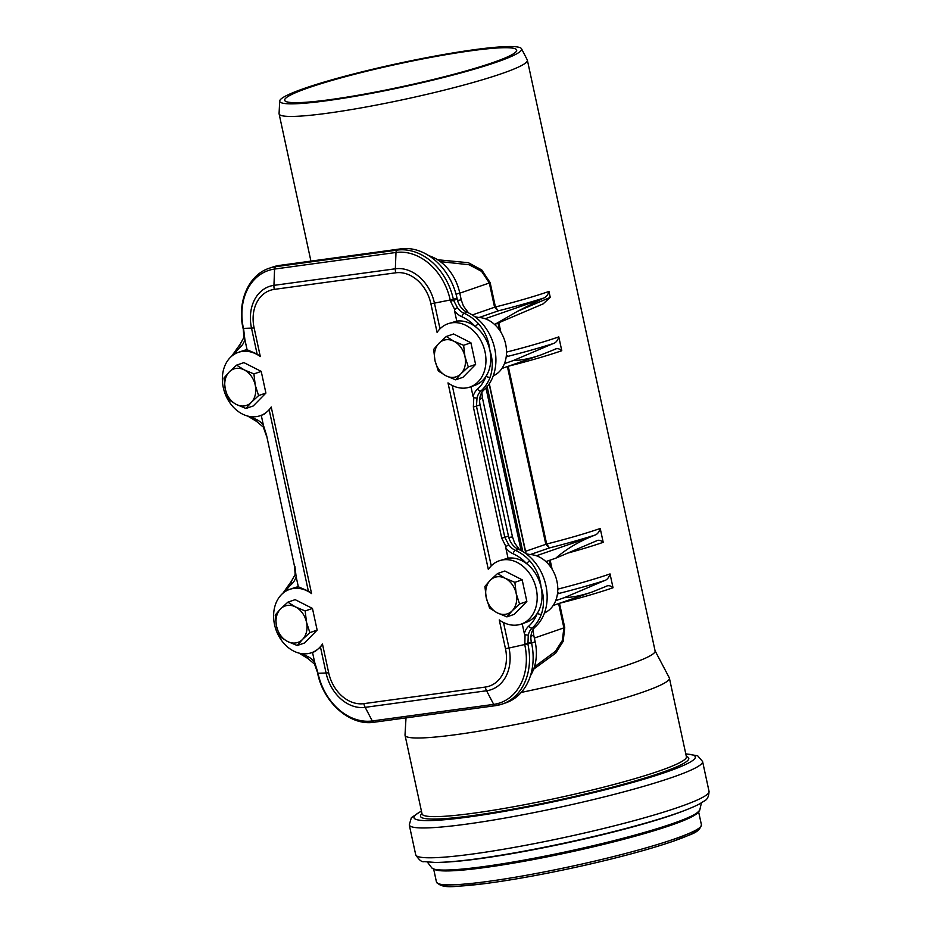 <?xml version="1.0" encoding="UTF-8"?>
<svg xmlns="http://www.w3.org/2000/svg" width="933" height="933" viewBox="0 0 933 933"><rect width="100%" height="100%" fill="white"/><g stroke="black" fill="none" stroke-linecap="round" stroke-linejoin="round"><path stroke-width="1.4" d="M507.389 366.564L545.817 544.277L549.479 547.916L546.668 544.032L525.559 551.298M589.504 537.361L594.496 535.239C597.12 534.574 599.021 532.323 600.222 528.486L603.208 542.318C600.689 540.055 598.216 539.671 595.779 541.163L555.858 558.144C565.2 549.934 576.419 543.006 589.504 537.361L536.382 555.765M279.702 101.021L279.072 113.558A127.005 12.304 -12.2 0 0 279.107 113.884A127.005 12.304 -12.2 0 0 405.843 99.061A127.005 12.304 -12.2 0 0 527.378 60.202A127.005 12.304 -12.2 0 0 527.273 59.899L521.524 48.738A123.739 11.989 -12.2 0 0 436.772 55.758A123.739 11.989 -12.2 0 0 304.59 88.308A123.739 11.989 -12.2 0 0 279.702 101.021A123.739 11.989 -12.2 0 0 403.208 86.909A123.739 11.989 -12.2 0 0 521.524 48.738M548.966 291.446L550.248 297.382L517.663 311.237L543.251 298.198C545.863 297.534 547.776 295.294 548.966 291.446A127.005 12.304 167.8 0 1 495.423 306.992L494.56 307.249L498.234 310.876L495.423 306.992L490.163 282.699L481.766 269.952L468.366 262.709L437.612 259.759M550.248 297.382L543.076 303.913L495.75 324.043M506.339 355.811L508.053 356.313A131.063 12.7 -12.2 0 0 553.071 343.624C555.695 342.971 557.596 340.72 558.797 336.883L561.783 350.715C559.264 348.452 556.791 348.067 554.354 349.56L555.123 349.269M557.584 592.84L559.31 593.353A131.063 12.7 -12.2 0 0 604.316 580.664C606.94 580.011 608.841 577.76 610.042 573.923L613.028 587.743C610.52 585.492 608.036 585.108 605.599 586.589L606.368 586.309M533.618 669.206L555.823 653.018L563.182 641.321L564.733 627.582L559.485 603.301M521.244 692.414A127.005 12.304 -12.2 0 0 655.106 650.954L527.378 60.202M557.444 593.994L559.31 593.353L557.642 592.21M596.549 540.872L595.779 541.163M545.91 561.584L555.858 558.144M517.663 311.237L494.618 324.509M554.354 349.56L540.872 354.948C530.807 358.412 521.559 360.301 513.15 360.604L504.45 363.625M506.187 356.954L508.053 356.313L506.397 355.17M605.599 586.589L592.128 591.989C582.052 595.452 572.815 597.342 564.407 597.645L555.695 600.665M604.316 580.664L564.407 597.645M553.071 343.624L513.15 360.604M440.318 261.625L469.147 264.75L481.603 271.386L489.312 282.944L494.56 307.249L472.261 314.969M558.634 603.593L563.882 627.839L562.366 640.47L555.38 651.374L534.411 666.873M308.52 87.772A118.678 11.499 -12.2 0 0 284.682 100.274A118.678 11.499 -12.2 0 0 403.114 86.431A118.678 11.499 -12.2 0 0 516.684 50.114A118.678 11.499 -12.2 0 0 436.737 56.295A118.678 11.499 -12.2 0 0 308.52 87.772M406.007 717.885L405.015 734.912A135.227 13.097 -12.2 0 0 405.039 735.274A135.227 13.097 -12.2 0 0 539.985 719.495A135.227 13.097 -12.2 0 0 669.393 678.116A135.227 13.097 -12.2 0 0 669.276 677.778L655.071 650.791M374.343 722.189A3.044 1.889 -97.8 0 1 374.11 722.235L495.516 705.663A3.044 1.889 -97.8 0 0 495.75 705.605A56.855 44.213 -109.1 0 0 502.409 704.018L506.036 702.759A56.855 44.213 -109.1 0 0 531.553 643.012L531.344 642.009A16.246 12.63 70.9 0 1 535.227 626.941A44.667 34.743 -109.1 0 0 545.91 585.527A44.667 34.743 -109.1 0 0 518.445 549.327A16.246 12.63 70.9 0 1 508.462 536.16L480.087 404.969A16.246 12.63 70.9 0 1 483.982 389.912A44.667 34.743 -109.1 0 0 494.665 348.499A44.667 34.743 -109.1 0 0 467.2 312.287A16.246 12.63 70.9 0 1 457.205 299.131L456.995 298.117A56.855 44.213 -109.1 0 0 400.887 248.843L279.48 265.415A56.855 44.213 -109.1 0 0 272.821 267.013L269.194 268.261C248.4 274.955 236.935 302.129 243.058 328.334L243.443 328.393A55 42.766 70.9 0 1 274.582 269.054L395.989 252.481A55 42.766 70.9 0 1 450.254 300.158L450.476 301.161L453.578 300.379L453.368 299.376L434.44 303.132A39.618 30.812 -109.1 0 0 395.347 268.786L273.94 285.358A39.618 30.812 -109.1 0 0 251.502 328.113L257.123 354.085L260.307 356.546L254.103 327.856A10.158 0.98 167.8 0 1 251.502 328.113L243.443 328.393L243.665 329.396L243.058 328.334M254.103 327.856A35.652 27.733 70.9 0 1 274.29 289.382L395.697 272.809A35.652 27.733 70.9 0 1 430.883 303.715L437.087 332.405A33.506 26.054 70.9 0 1 448.027 323.739A33.506 26.054 70.9 0 1 483.621 346.854A33.506 26.054 70.9 0 1 469.975 387.043A33.506 26.054 70.9 0 1 447.992 382.88L488.332 569.445A33.506 26.054 70.9 0 1 499.283 560.768A33.506 26.054 70.9 0 1 534.866 583.895A33.506 26.054 70.9 0 1 521.22 624.084A33.506 26.054 70.9 0 1 499.248 619.92L505.453 648.598A35.652 27.733 70.9 0 1 485.265 687.073L363.858 703.645A35.652 27.733 70.9 0 1 328.673 672.74L322.468 644.05A33.506 26.054 70.9 0 1 311.529 652.715A33.506 26.054 70.9 0 1 275.935 629.6A33.506 26.054 70.9 0 1 289.58 589.411A33.506 26.054 70.9 0 1 311.564 593.575L308.368 591.125L298.338 586.799A33.506 26.054 -109.1 0 0 294.408 587.732L289.58 589.411M260.272 415.686L263.794 414.462L269.205 409.984L271.223 407.021A33.506 26.054 70.9 0 1 260.272 415.686A33.506 26.054 70.9 0 1 224.69 392.56A33.506 26.054 70.9 0 1 238.335 352.371A33.506 26.054 70.9 0 1 260.307 356.546M311.529 652.715L315.051 651.502L320.462 647.024L322.468 644.05M501.721 538.201L505.989 546.621L508.683 544.662L504.835 537.42L476.46 406.228L477.008 398.123L473.801 397.691L473.358 406.998L501.721 538.201L508.462 536.16M505.989 546.621L505.826 547.963A19.29 14.998 -109.1 0 0 513.127 553.794A3.044 1.551 -66.5 0 1 515.436 550.377A16.246 12.63 70.9 0 1 508.683 544.662M521.22 624.084L526.049 622.416A33.506 26.054 -109.1 0 0 537.315 613.261A41.623 32.375 70.9 0 1 528.766 626.113A3.044 1.819 48.4 0 0 532.218 627.991A44.667 34.743 -109.1 0 0 541.385 614.182A3.044 1.388 -159.6 0 1 537.315 613.261A33.506 26.054 -109.1 0 0 541.093 587.207A33.506 26.054 -109.1 0 0 526.585 563.649A3.044 0.921 -42.4 0 1 529.874 560.955A44.667 34.743 -109.1 0 0 515.436 550.377L518.445 549.327M469.975 387.043L474.792 385.376A33.506 26.054 -109.1 0 0 486.07 376.221A41.623 32.375 70.9 0 1 477.521 389.084A3.044 1.819 48.4 0 0 480.962 390.95A44.667 34.743 -109.1 0 0 490.14 377.154A3.044 1.388 -159.6 0 1 486.07 376.221A33.506 26.054 -109.1 0 0 489.837 350.167C488.694 340.009 484.962 331.262 478.629 323.914A44.667 34.743 -109.1 0 0 464.179 313.336A3.044 1.551 113.5 0 0 461.882 316.754A41.623 32.375 70.9 0 1 475.34 326.608A3.044 0.921 -42.4 0 1 478.629 323.914M477.521 389.084A19.29 14.998 -109.1 0 0 473.078 396.525L473.801 397.691M541.385 614.182C544.289 605.657 544.196 596.665 541.093 587.207C539.95 577.049 536.207 568.29 529.874 560.955M490.14 377.154C493.044 368.617 492.939 359.625 489.837 350.167A33.506 26.054 -109.1 0 0 475.34 326.608A33.506 26.054 -109.1 0 0 456.773 321.127L454.569 310.922A19.29 14.998 -109.1 0 0 461.882 316.754M485.265 687.073A10.158 6.309 82.2 0 0 486.571 690.758L493.685 704.38A3.044 1.889 -97.8 0 0 495.516 705.663L502.409 704.018A56.855 44.213 -109.1 0 0 527.926 644.271L528.253 635.163L525.046 634.732L524.824 645.041A55 42.766 70.9 0 1 493.685 704.38L372.29 720.952A55 42.766 70.9 0 1 318.013 673.288L317.407 672.215L318.013 673.288L326.072 672.996A39.618 30.812 -109.1 0 0 365.176 707.342L486.571 690.758A39.618 30.812 -109.1 0 0 509.01 648.015L503.493 622.509M528.766 626.113A19.29 14.998 -109.1 0 0 524.334 633.554L525.046 634.732M317.791 672.273L314.631 662.197A19.29 14.998 -109.1 0 0 307.33 656.354A41.623 32.375 70.9 0 1 302.385 653.718M450.476 301.161L454.744 309.581L457.438 307.633L453.578 300.379L457.205 299.131M454.744 309.581L454.569 310.922M234.638 354.085A41.623 32.375 70.9 0 1 240.434 346.994A19.29 14.998 -109.1 0 0 244.878 339.554L243.665 329.396M266.546 435.245L294.525 566.378L266.546 435.245L263.386 425.156A19.29 14.998 -109.1 0 0 256.074 419.314A41.623 32.375 70.9 0 1 251.14 416.689M285.883 591.125A41.623 32.375 70.9 0 1 291.691 584.035A19.29 14.998 -109.1 0 0 296.123 576.594L294.91 566.436M448.027 323.739L456.773 321.127M244.878 339.554L247.082 349.758L257.123 354.085M247.082 349.758A33.506 26.054 -109.1 0 0 243.163 350.703L238.335 352.371M261.263 415.337L263.386 425.156M296.123 576.594L298.338 586.799M428.9 255.724A44.248 34.416 70.9 0 1 459.736 292.927L461.229 299.866L457.532 300.414M493.16 376.092L495.423 374.728A30.602 23.791 -109.1 0 0 505.021 341.618A30.602 23.791 -109.1 0 0 478.897 317.523L474.897 316.765M468.518 312.893L463.421 306.059L461.229 299.866M479.679 399.487L482.408 397.796L481.836 392.478M482.408 397.796L512.485 536.907L508.777 537.455M527.6 554.913L530.142 554.564L526.154 553.805M519.763 549.934L514.666 543.099L512.485 536.907M530.142 554.564A30.602 23.791 70.9 0 1 556.278 578.658A30.602 23.791 70.9 0 1 546.668 611.768L544.405 613.133M530.935 636.516L533.653 634.825L533.081 629.507M533.653 634.825L535.157 641.764A44.248 34.416 70.9 0 1 530.48 675.667M476.343 317.873L478.897 317.523M513.127 553.794A41.623 32.375 70.9 0 1 526.585 563.649A33.506 26.054 -109.1 0 0 508.03 558.167L505.826 547.963M524.334 633.554L522.212 623.745M312.508 652.377L314.631 662.197M473.078 396.525L470.955 386.705M499.283 560.768L508.03 558.167M505.185 578.285L514.864 582.332L516.182 593.516A19.29 14.998 -109.1 0 0 505.185 578.285A19.29 14.998 -109.1 0 0 490.198 580.338L497.546 573.538L505.185 578.285M519.553 604.001L512.205 610.788A19.29 14.998 -109.1 0 0 516.182 593.516L519.553 604.001L526.853 601.47L514.211 614.346L506.911 616.876L497.231 612.841A19.29 14.998 -109.1 0 0 512.205 610.788L506.911 616.876M486.221 597.61L484.903 586.425L490.198 580.338A19.29 14.998 -109.1 0 0 486.221 597.61A19.29 14.998 -109.1 0 0 497.231 612.841L489.592 608.094L486.221 597.61M514.864 582.332L522.165 579.801L504.846 571.008L497.546 573.538M522.165 579.801L526.853 601.47M453.928 341.256L463.619 345.292L464.937 356.476A19.29 14.998 -109.1 0 0 453.928 341.256A19.29 14.998 -109.1 0 0 438.953 343.297L446.289 336.498L453.928 341.256M468.296 366.961L460.96 373.76A19.29 14.998 -109.1 0 0 464.937 356.476L468.296 366.961L475.597 364.43L462.966 377.305L455.666 379.836L445.986 375.801A19.29 14.998 -109.1 0 0 460.96 373.76L455.666 379.836M434.976 360.57L433.658 349.385L438.953 343.297A19.29 14.998 -109.1 0 0 434.976 360.57A19.29 14.998 -109.1 0 0 445.986 375.801L438.347 371.054L434.976 360.57M463.619 345.292L470.908 342.761L453.59 333.979L446.289 336.498M470.908 342.761L475.597 364.43M295.481 606.928L305.173 610.963L306.49 622.159A19.29 14.998 -109.1 0 0 295.481 606.928A19.29 14.998 -109.1 0 0 280.506 608.969L287.842 602.182L295.481 606.928M309.849 632.632L302.514 639.432A19.29 14.998 -109.1 0 0 306.49 622.159L309.849 632.632L317.15 630.102L304.52 642.989L297.219 645.508L287.539 641.472A19.29 14.998 -109.1 0 0 302.514 639.432L297.219 645.508M276.53 626.241L275.212 615.057L280.506 608.969A19.29 14.998 -109.1 0 0 276.53 626.241A19.29 14.998 -109.1 0 0 287.539 641.472L279.9 636.726L276.53 626.241M305.173 610.963L312.462 608.433L295.143 599.651L287.842 602.182M312.462 608.433L317.15 630.102M244.236 369.888L253.916 373.923L255.234 385.119A19.29 14.998 -109.1 0 0 244.236 369.888A19.29 14.998 -109.1 0 0 229.261 371.929L236.597 365.141L244.236 369.888M258.604 395.592L251.269 402.391A19.29 14.998 -109.1 0 0 255.234 385.119L258.604 395.592L265.905 393.061L253.263 405.948L245.974 408.479L236.282 404.432A19.29 14.998 -109.1 0 0 251.269 402.391L245.974 408.479M225.285 389.213L223.967 378.017L229.261 371.929A19.29 14.998 -109.1 0 0 225.285 389.213A19.29 14.998 -109.1 0 0 236.282 404.432L228.643 399.686L225.285 389.213M253.916 373.923L261.217 371.392L243.898 362.61L236.597 365.141M261.217 371.392L265.905 393.061M522.795 551.566L487.143 386.635M485.965 387.965L521.139 550.633M489.149 383.964L525.827 553.561M530.294 554.564L549.479 547.916A131.063 12.7 -12.2 0 0 594.496 535.239M600.222 528.486A127.005 12.304 167.8 0 1 546.668 544.032L508.24 366.261M500.858 332.125L498.817 322.736M558.797 336.883A127.005 12.304 167.8 0 1 506.537 352.103M508.368 366.226A127.005 12.304 -12.2 0 0 561.783 350.715M567.672 553.117A127.005 12.304 -12.2 0 0 603.208 542.318M552.103 569.165L550.143 560.115M610.042 573.923A127.005 12.304 167.8 0 1 557.782 589.131M559.613 603.254A127.005 12.304 -12.2 0 0 613.028 587.743M549.304 560.418L550.75 567.101M534.352 638.067L564.733 627.582M538.259 300.321L485.137 318.736M497.989 323.086L499.493 330.072M479.049 317.523L498.234 310.876A131.063 12.7 -12.2 0 0 543.251 298.198M490.163 282.699L459.782 293.184M438.965 883.901A133.501 12.934 -12.2 0 0 572.104 868.075A133.501 12.934 -12.2 0 0 699.89 827.478M701.429 824.819C698.934 833.705 689.802 834.195 674.291 840.878C651.374 848.785 621.366 856.972 584.245 865.404C545.665 874.046 511.669 880.227 482.268 883.959C456.855 885.755 443.35 889.942 436.469 882.105A135.542 13.132 -12.2 0 0 571.719 866.29A135.542 13.132 -12.2 0 0 701.429 824.819L698.619 811.838M434.521 869.404A135.542 13.132 -12.2 0 0 568.722 852.389A135.542 13.132 -12.2 0 0 697.954 812.456M486.676 866.57A136.253 13.202 -12.2 0 0 486.793 866.559A136.253 13.202 -12.2 0 0 649.181 831.443A136.253 13.202 -12.2 0 0 649.286 831.408M433.46 868.915A136.626 13.237 -12.2 0 0 486.56 866.582A136.626 13.237 -12.2 0 0 649.403 831.385A136.626 13.237 -12.2 0 0 698.724 811.558M486.793 866.559L486.56 866.582C454.173 871.177 435.898 871.597 431.769 867.842A137.268 13.295 -12.2 0 0 568.477 851.269A137.268 13.295 -12.2 0 0 699.82 809.891C696.251 815.629 679.446 822.801 649.403 831.385L649.181 831.443M445.076 862.139A141.431 13.703 -12.2 0 0 566.681 842.931A141.431 13.703 -12.2 0 0 685.347 810.194M709.033 791.336C708.882 796.467 707.272 799.698 704.217 801.039L699.353 804.036C687.796 810.019 667.352 817.075 638.02 825.204C601.96 835.093 563.742 843.782 523.366 851.293C483.889 858.5 454.604 862.22 435.513 862.465L424.177 861.614C421.856 862.314 419.034 860.028 415.71 854.756A150.05 14.531 -12.2 0 0 565.445 837.251A150.05 14.531 -12.2 0 0 709.033 791.336L702.584 761.503L697.662 755.777L685.767 753.817M415.71 854.756L409.26 824.924A150.05 14.531 -12.2 0 0 558.995 807.418A150.05 14.531 -12.2 0 0 702.584 761.503M421.459 811.197A143.962 13.948 -12.2 0 0 557.584 800.922A143.962 13.948 -12.2 0 0 685.813 754.039M421.984 813.634A137.268 13.295 -12.2 0 0 557.456 800.281A137.268 13.295 -12.2 0 0 686.338 756.488M422.089 814.066L422.043 813.891A135.227 13.097 -12.2 0 0 556.978 798.123A135.227 13.097 -12.2 0 0 686.396 756.733L686.42 756.92M274.29 289.382A10.158 6.309 -97.8 0 1 273.94 285.358L274.582 269.054A3.044 1.889 82.2 0 1 275.853 266.675A56.855 44.213 -109.1 0 0 269.194 268.261M395.697 272.809A10.158 6.309 -97.8 0 1 395.347 268.786L395.989 252.481A3.044 1.889 82.2 0 1 397.26 250.102L275.853 266.675L279.48 265.415M430.883 303.715A10.158 0.98 -12.2 0 0 434.44 303.132L440.003 328.836M311.564 593.575L271.223 407.021M269.205 409.984L308.368 591.125M491.248 565.876L452.248 385.469M505.453 648.598A10.158 0.98 -12.2 0 0 509.01 648.015L531.553 643.012M363.858 703.645A10.158 6.309 82.2 0 0 365.176 707.342L372.29 720.952A3.044 1.889 -97.8 0 0 374.11 722.235C350.05 726.212 323.378 702.584 317.628 673.229M328.673 672.74A10.158 0.98 167.8 0 1 326.072 672.996L320.462 647.024M480.087 404.969L473.358 406.998M477.008 398.123A16.246 12.63 70.9 0 1 480.962 390.95L483.982 389.912M531.344 642.009L524.614 644.038M528.253 635.163A16.246 12.63 70.9 0 1 532.218 627.991L535.227 626.941M298.945 653.088L307.913 658.523A3.044 1.551 -66.5 0 1 307.33 656.354M467.2 312.287L464.179 313.336A16.246 12.63 70.9 0 1 457.438 307.633M456.995 298.117L453.368 299.376A56.855 44.213 -109.1 0 0 397.26 250.102L400.887 248.843M240.434 346.994A3.044 1.819 -131.6 0 1 240.224 344.09L243.945 337.361M266.162 435.175L263.281 427.046M247.688 416.048L256.668 421.483A3.044 1.551 -66.5 0 1 256.074 419.314M291.691 584.035A3.044 1.819 -131.6 0 1 291.469 581.131L295.19 574.401M535.157 641.764L531.577 643.105M459.736 292.927L456.05 294.303M526.095 553.759L489.324 383.708M310.934 261.123L279.107 113.884M501.931 368.453L540.872 354.948M553.187 605.482L592.128 591.989M436.469 882.105L433.67 869.124M699.82 809.891L701.418 802.87M431.769 867.842L427.407 862.115M409.26 824.924L411.371 817.67L421.401 810.975M686.396 756.733L669.393 678.116M422.043 813.891L405.039 735.274M314.526 664.086L317.407 672.215M307.913 658.523L314.549 664.109M243.921 337.454L243.28 329.337M231.617 356.254L240.224 344.09M256.668 421.483L263.293 427.081M295.178 574.495L294.525 566.378M282.862 593.295L291.469 581.131"/></g></svg>
